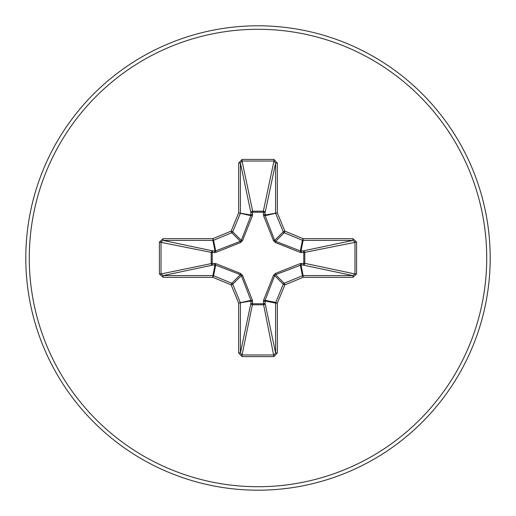 <?xml version="1.0" encoding="UTF-8"?>
<svg xmlns="http://www.w3.org/2000/svg" width="516" height="516" viewBox="0 0 516 516"><rect width="100%" height="100%" fill="white"/><g stroke="black" fill="none" stroke-linecap="round" stroke-linejoin="round"><path stroke-width="0.77" d="M301.589 263.353A1.742 0.593 -88.2 0 1 300.996 265.018L275.615 274.673L274.673 275.615L265.108 300.325L265.082 303.182A1.742 1.606 -11.9 0 1 263.347 304.788L252.653 304.788A1.742 1.606 11.9 0 1 250.918 303.182L250.892 300.325L241.327 275.615L240.385 274.673L215.675 265.108L212.818 265.082A1.742 1.606 78.1 0 1 211.212 263.347L211.212 252.653A1.742 1.606 101.9 0 1 212.818 250.918L215.675 250.892L240.385 241.327L241.327 240.385L250.892 215.675L250.918 212.818A1.742 0.593 -1.8 0 1 252.582 212.231L252.653 211.212L263.347 211.212L263.418 212.231L252.582 212.231L252.421 215.752L242.533 240.604L240.604 242.533L215.752 252.421L212.231 252.582L212.231 263.418L215.752 263.579L240.604 273.467L242.533 275.396L252.421 300.248L252.582 303.769L263.418 303.769L263.579 300.248L273.467 275.396L275.396 273.467L300.248 263.579L303.769 263.418L303.769 252.582L300.248 252.421L275.396 242.533L273.467 240.604L263.579 215.752L263.418 212.231A1.742 0.593 -178.2 0 1 265.082 212.818L265.108 215.675L274.673 240.385L275.615 241.327L300.325 250.892L303.182 250.918A1.742 1.606 -101.9 0 1 304.788 252.653L304.788 263.347L354.969 273.951L356.582 273.951L352.938 277.331L303.098 277.331L284.877 284.877L277.331 303.098L277.331 352.938L273.951 356.582L242.049 356.582L238.669 352.938L238.669 303.098L231.123 284.877L212.902 277.331L163.062 277.331L159.418 273.951L161.031 273.951L163.062 275.596L163.062 277.331M159.418 273.951L159.418 242.049L163.062 238.669L212.902 238.669L231.123 231.123L238.669 212.902L238.669 163.062L242.049 159.418L273.951 159.418L273.951 161.031L263.347 211.212A1.742 1.606 -168.1 0 1 265.082 212.818L275.596 163.062L273.951 161.031L242.049 161.031L240.404 163.062L240.404 212.902A1.742 1.735 101.2 0 1 240.275 213.566L232.729 231.787A1.742 1.735 135 0 1 231.787 232.729L213.566 240.275L215.675 250.892A1.742 0.529 -110.9 0 0 215.752 252.421M352.938 277.331L352.938 275.596L303.182 265.082A1.742 1.606 -78.1 0 0 304.788 263.347L303.769 263.418A1.742 0.593 -88.2 0 1 303.182 265.082L300.996 265.018L303.098 275.596L352.938 275.596L354.969 273.951L354.969 242.049L352.938 240.404L303.098 240.404L300.996 250.982A1.742 0.593 88.2 0 1 301.589 252.647M258 490.2A232.2 232.2 0 0 0 490.2 258A232.2 232.2 0 0 0 258 25.8A232.2 232.2 0 0 0 25.8 258A232.2 232.2 0 0 0 258 490.2A232.2 232.2 0 0 1 25.8 258A232.2 232.2 0 0 1 258 25.8M273.951 159.418L277.331 163.062L277.331 212.902L284.877 231.123L303.098 238.669L352.938 238.669L356.582 242.049L356.582 273.951M163.062 238.669L163.062 240.404L161.031 242.049L161.031 273.951L212.231 263.418A1.742 0.593 88.2 0 0 212.818 265.082L163.062 275.596L212.902 275.596L215.004 265.018A1.742 0.593 88.2 0 1 214.411 263.353M215.752 263.579A1.742 0.529 110.9 0 0 215.675 265.108L213.566 275.725L231.787 283.271A1.742 1.735 45 0 1 232.729 284.213L231.123 284.877L231.787 283.271L240.385 274.673L240.604 273.467M242.533 275.396L241.327 275.615L232.729 284.213L240.275 302.434A1.742 1.735 78.8 0 1 240.404 303.098L240.404 352.938L242.049 354.969L242.049 356.582M238.669 352.938L240.404 352.938L250.918 303.182A1.742 0.593 -178.2 0 0 252.582 303.769L242.049 354.969L273.951 354.969L275.596 352.938L277.331 352.938M273.951 356.582L263.418 303.769A1.742 0.593 -1.8 0 0 265.082 303.182L275.596 352.938L275.596 303.098A1.742 1.735 -78.8 0 1 275.725 302.434L277.331 303.098L275.596 303.098L265.018 300.996A1.742 0.593 -1.8 0 1 263.353 301.589M263.579 300.248A1.742 0.529 -159.1 0 0 265.108 300.325L275.725 302.434L283.271 284.213A1.742 1.735 -45 0 1 284.213 283.271L284.877 284.877L283.271 284.213L274.673 275.615L273.467 275.396M273.467 240.604L274.673 240.385L283.271 231.787L284.877 231.123L284.213 232.729A1.742 1.735 -135 0 1 283.271 231.787L275.725 213.566A1.742 1.735 -101.3 0 1 275.596 212.902L275.596 163.062L277.331 163.062M238.669 163.062L240.404 163.062L250.918 212.818A1.742 1.606 168.1 0 1 252.653 211.212L242.049 161.031L242.049 159.418M275.396 273.467L275.615 274.673L284.213 283.271L302.434 275.725L303.098 277.331L303.098 275.596A1.742 1.735 -11.3 0 0 302.434 275.725L300.325 265.108A1.742 0.529 -110.9 0 0 300.248 263.579M252.421 300.248A1.742 0.529 159.1 0 1 250.892 300.325L238.669 303.098L250.982 300.996A1.742 0.593 -178.2 0 0 252.647 301.589M356.582 242.049L303.769 252.582A1.742 0.593 88.2 0 0 303.182 250.918L352.938 240.404L352.938 238.669M300.248 252.421A1.742 0.529 110.9 0 0 300.325 250.892L302.434 240.275L284.213 232.729L275.615 241.327L275.396 242.533M263.579 215.752A1.742 0.529 159.1 0 1 265.108 215.675L277.331 212.902L265.018 215.004A1.742 0.593 -178.2 0 0 263.353 214.411M214.411 252.647A1.742 0.593 -88.2 0 1 215.004 250.982L212.902 240.404L163.062 240.404L212.818 250.918A1.742 0.593 -88.2 0 0 212.231 252.582L159.418 242.049M242.533 240.604L241.327 240.385L232.729 231.787L231.123 231.123L231.787 232.729L240.385 241.327L240.604 242.533M252.647 214.411A1.742 0.593 -1.8 0 0 250.982 215.004L238.669 212.902L250.892 215.675A1.742 0.529 -159.1 0 1 252.421 215.752M213.566 275.725L212.902 277.331L212.902 275.596A1.742 1.735 11.2 0 1 213.566 275.725M212.902 238.669L213.566 240.275A1.742 1.735 168.8 0 1 212.902 240.404L212.902 238.669M303.098 238.669L302.434 240.275A1.742 1.735 -168.8 0 0 303.098 240.404L303.098 238.669M258 486.717A228.717 228.717 0 0 0 486.717 258A228.717 228.717 0 0 0 258 29.283A228.717 228.717 0 0 0 29.283 258A228.717 228.717 0 0 0 258 486.717"/></g></svg>
